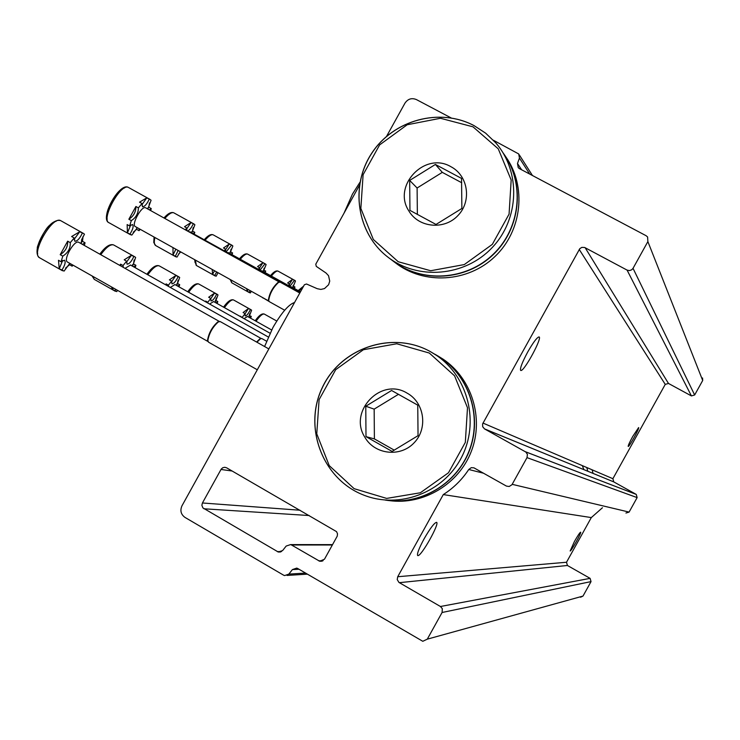 <?xml version="1.0" encoding="UTF-8"?>
<svg xmlns="http://www.w3.org/2000/svg" width="740" height="740" viewBox="0 0 740 740"><rect width="100%" height="100%" fill="white"/><g stroke="black" fill="none" stroke-linecap="round" stroke-linejoin="round"><path stroke-width="1.11" d="M582.315 465.608L583.897 469.66M386.613 136.28L404.956 103.156C407.897 98.873 411.708 97.68 416.389 99.567L451.113 117.91M493.358 140.221L518.721 153.957L519.443 158.064L517.491 163.503L521.598 169.765M602.452 507.742L591.306 517.584L443.288 494.588C453.528 488.067 462.019 479.696 468.753 469.493L471.26 467.671L473.915 467.828L506.428 486.088L509.203 486.495L511.941 484.737L527.01 457.635L527.416 454.388L525.863 452.048L484.487 428.876L482.693 426.74L482.591 423.937L579.799 248.668L581.834 247.373L584.692 247.493L627.076 270.1L629.444 270.609L631.729 269.786L633.033 268.333L647.87 241.592L647.602 236.994L646.149 235.736L519.424 168.618L518.24 167.666L517.491 163.503M702.556 377.983L702.704 380.49L694.657 394.984L691.419 395.918L668.479 383.45L665.251 384.384L612.887 478.706L613.747 481.879L636.271 494.422L637.131 497.604L629.093 512.089L625.938 513.033M527.731 351.99C522.199 362.304 519.841 368.446 520.646 370.416L520.84 370.481C524.198 371.665 543.206 336.349 538.877 336.95C536.75 337.671 533.041 342.685 527.731 351.99M632.737 436.461C629.592 442.233 628.084 445.554 628.195 446.433L628.223 446.442C629.111 447.145 639.998 427.378 638.62 427.581L632.737 436.461M574.397 541.56L570.161 550.986C571.178 551.393 581.871 532.18 580.632 532.18C579.799 532.569 577.718 535.695 574.397 541.56M424.066 538.896C419.016 548.275 416.87 553.816 417.647 555.527L417.924 555.611C421.375 556.267 439.875 523.328 436.6 522.348C434.454 522.607 430.273 528.12 424.066 538.896M591.306 517.584L566.507 562.252L567.423 565.48L590.113 578.365L591.038 581.603L583 596.079L580.539 597.245M443.288 494.588L397.722 576.728L566.507 562.252M359.418 185.379L315.786 264.171L316.276 266.382L326.026 273.005L328.542 275.696L329.735 281.117L328.606 284.724L324.509 288.572L320.882 289.423L317.266 288.711L306.517 284.003L304.381 284.752L181.975 505.799C179.903 510.554 180.912 514.42 184.982 517.408L283.522 575.137L284.632 575.581L288.85 574.101L292.411 569.587L296.703 568.098L297.757 568.533L422.79 641.293L427.285 639.166L442.085 612.489L442.326 608.687L440.448 606.504L398.934 582.417L397.223 579.568L397.722 576.728M291.514 544.991L290.579 544.594L286.177 546.055L282.615 550.569L278.286 552.021L202.871 507.88L201.872 505.272L202.427 502.978L221.204 469.114L222.768 467.736L224.766 467.282L226.625 467.819L336.524 531.616L337.514 533.79L337.227 536.167L324.481 559.209L319.717 561.253L291.514 544.991L332.362 544.991M586.792 467.532L587.801 471.26M592.111 469.808L593.091 473.424M294.529 302.549L294.252 302.595C288.452 304.686 281.339 313.011 272.903 327.598L264.596 346.542M359.936 182.299L352.471 194.093L343.989 213.231M278.231 271.229L294.936 280.488L292.485 279.341L289.525 284.104M292.485 279.341L287.629 282.985L289.543 284.049L288.36 285.501M294.446 288.498L294.955 287L293.031 285.982L293.225 285.4M294.936 280.488L295.482 281.006L292.772 287.573M294.4 280.395L289.877 286.352M289.349 286.056L289.543 284.049M294.955 287L293.715 288.101M290.839 286.88L291.569 286.907M247.826 254.218L265.484 264.004L262.867 262.774L259.5 268.056M262.867 262.774L257.566 266.576L259.592 267.704L258.297 269.258M248.168 289.525L247.142 291.181L246.725 288.72M265.179 272.635L265.697 271.034L263.459 270.174M263.69 269.924L264.143 268.176M265.484 264.004L266.123 264.587L263.283 271.589M251.258 291.246L250.435 292.929L247.142 291.181M264.892 263.893L259.99 270.193M259.444 269.897L259.592 267.704M250.185 290.644L249.158 292.309M265.697 271.034L264.356 272.181M261.081 270.803L261.932 270.84M213.398 234.969L232.12 245.338L229.317 244.015L225.487 249.833M229.317 244.015L223.48 247.974L225.635 249.167L224.211 250.842M214.535 270.766L212.547 274.309L212.241 269.48M232.046 254.68L232.582 252.96L230.445 251.776L229.983 252.248M230.445 251.776L231.037 249.186M232.12 245.338L232.86 245.985L229.89 253.487M218.041 272.718L216.136 276.214L212.547 274.309M231.463 245.208L226.107 251.887M225.571 251.591L225.635 249.167M216.681 271.959L214.692 275.511M232.582 252.96L231.102 254.162M227.365 252.59L228.364 252.645M174.094 212.981L194 224.007L190.985 222.583L186.628 228.984M190.985 222.583L184.519 226.708L186.813 227.985L185.24 229.779M175.87 249.195L173.021 255.041L172.984 247.586M178.59 254.005L180.819 251.952M194.232 234.192L194.787 232.332L192.511 231.074L191.78 231.75M192.511 231.074L193.168 227.652M194 224.007L194.879 224.756L191.771 232.832M180.32 251.683L176.962 257.122L173.021 255.041M193.269 223.859C191.235 228.188 189.255 230.547 187.35 230.954M186.869 230.686L186.813 227.985M178.164 250.471L175.306 256.318M194.787 232.332L193.149 233.6M188.829 231.777L190.023 231.861M128.788 187.646L150.026 199.412L146.77 197.867L141.812 204.888M146.77 197.867L139.536 202.159L142.006 203.528L138.371 207.866L135.901 206.497L128.853 219.244C133.561 216.228 135.91 211.973 135.901 206.497M130.721 224.997L127.437 232.813L127.141 224.581L129.602 225.959L131.322 220.622L128.853 219.244M136.78 228.077L136.585 229.308L133.274 232.212M150.673 210.595L151.238 208.569L148.805 207.219L147.787 208.097M148.805 207.219L149.462 202.917M150.026 199.412L151.08 200.272L147.824 209.013M140.239 229.326L139.018 230.667L136.585 229.308M137.363 227.717L131.803 235.117L127.437 232.813M149.221 199.227C146.871 204.203 144.624 206.71 142.496 206.738L142.006 203.528M138.371 207.866C138.371 213.342 136.021 217.597 131.322 220.622M129.602 225.959L132.516 224.525C133.829 226.144 132.95 229.354 129.888 234.182M139.203 228.743L139.018 230.667M151.238 208.569L149.424 209.901M268.786 301.023L135.309 226.579C130.971 225.006 141.618 205.507 145.586 207.764L145.808 207.894M280.192 282.153L278.555 282.375C273.051 287.527 269.758 293.567 268.675 300.486L269.305 301.652L284.687 310.236M279.322 282.032L278.009 282.384C272.653 287.397 269.453 293.271 268.398 300.014L268.768 300.986M274.29 325.156L273.735 326.118M271.691 329.818L270.849 329.541M233.692 300.033L251.11 309.792L248.39 308.562L245.051 313.806M248.39 308.562L243.099 312.521L245.097 313.631L242.313 317.229L240.102 316.424M240.315 316.11L240.454 316.627M250.657 318.219L251.267 316.368L249.047 315.536M249.297 315.268L249.713 313.686M251.11 309.792L251.618 310.236L248.881 317.22M250.37 309.671C248.381 313.723 246.651 315.814 245.19 315.925L245.097 313.631M242.313 317.229L242.443 317.738M251.267 316.368L249.667 317.664M244.071 318.653L247.511 316.452M198.949 284.104L217.421 294.446L214.48 293.123L210.678 298.904M214.48 293.123L208.671 297.258L210.789 298.442L207.783 302.253L205.665 301.069L205.285 301.615M205.665 301.069L205.84 301.92M217.162 303.557L217.801 301.55L215.71 300.375L215.22 300.875M215.71 300.375L216.246 297.989M217.421 294.446L217.995 294.946L215.146 302.42M216.589 294.307C214.48 298.636 212.602 300.838 210.965 300.921L210.789 298.442M207.783 302.253L207.959 303.113M217.801 301.55L216.024 302.919M209.624 304.048L213.592 301.55M159.378 265.947L179.034 276.973L175.833 275.53L171.513 281.885M175.833 275.53L169.404 279.859L171.662 281.126L168.396 285.178L166.139 283.91L165.547 284.752M166.139 283.91L166.352 285.205M179.024 286.861L179.681 284.678L177.461 283.42L176.703 284.142M177.461 283.42L178.062 280.266M179.034 276.973L179.691 277.519L176.731 285.575M178.081 276.788C175.833 281.431 173.789 283.772 171.939 283.818L171.662 281.126M168.396 285.178L168.609 286.473M179.681 284.678L177.692 286.121M170.32 287.435L174.945 284.567M113.886 245.088L134.883 256.863L131.378 255.291L126.447 262.275M131.378 255.291L124.209 259.823L126.623 261.183L123.044 265.521L120.62 264.161L119.76 265.382M120.62 264.161L120.879 266.012M113.424 288.017L112.452 289.516L111.527 286.944M135.207 267.695L135.892 265.29L133.514 263.949L132.451 264.883M133.514 263.949L134.125 259.981M134.883 256.863L135.651 257.483L132.571 266.206M117.383 290.256L116.763 291.615L112.452 289.516M133.783 256.632C131.387 261.646 129.139 264.143 127.04 264.125L126.623 261.183M123.044 265.521L123.293 267.371M115.819 289.377L114.848 290.866M135.892 265.29L133.635 266.807M125.042 268.352L130.499 265.05M261.886 338.578L260.499 338.744L256.937 342.232M130.388 264.985L261.137 338.485L259.962 338.754L256.586 342.028M61.041 220.844L83.574 233.498L79.707 231.759L74.065 239.436M79.707 231.759L71.632 236.523L74.222 237.984L70.263 242.637L67.664 241.175L60.199 254.68C65.453 251.341 67.941 246.846 67.664 241.175M62.632 260.508L59.246 268.768L58.488 260.276L61.087 261.747L62.789 256.142L60.199 254.68M69.727 263.403L69.569 264.726L65.564 268.102M84.342 245.449L85.054 242.775L82.501 241.342L81.067 242.498M82.501 241.342L83.037 236.476M83.574 233.498L84.471 234.201L81.641 239.621L81.28 243.728M73.057 265.179L72.122 266.169L69.569 264.726M69.81 263.348L64.066 271.108L59.246 268.768M82.288 233.211C79.726 238.641 77.228 241.314 74.805 241.231L74.222 237.984M70.263 242.637C70.531 248.298 68.034 252.803 62.789 256.142M61.087 261.747L64.491 260.193C65.888 261.951 65 265.299 61.818 270.229M72.279 264.744L72.122 266.169M85.054 242.775L82.464 244.394M67.673 262.127L67.534 262.062C62.733 260.184 74.241 239.677 78.662 242.257L78.847 242.35M220.261 321.586L218.365 321.891C212.639 327.015 209.133 333.24 207.838 340.585L208.523 342.176L257.298 369.778M219.336 321.475L217.801 321.9C212.223 326.886 208.81 332.945 207.552 340.086L207.977 341.454M407.093 393.125C424.473 402.523 428.146 428.571 414.039 442.89C400.294 457.579 374.588 454.545 364.848 437.22C348.105 411.375 381.072 376.882 407.093 393.125M392.089 451.418L365.995 436.637L365.773 406.232L391.58 390.48L417.749 405.141L418.045 435.666L392.089 451.418M434.981 354.266L440.855 357.873C469.845 377.409 482.184 417.61 469.095 450.928C456.201 484.321 419.904 505.503 385.327 500.111M436.064 354.876L441.049 357.993C469.66 377.28 482.119 416.713 469.733 449.8C457.524 482.943 422.327 504.662 388.028 500.471M437.34 355.616L443.168 359.205C471.769 378.482 484.09 417.989 471.473 450.956C459.041 483.988 423.585 505.327 389.379 500.619M398.481 394.3L374.163 409.137L365.773 406.232M374.163 409.137L374.394 438.903L365.995 436.637M374.394 438.903L394.309 450.179M450.891 166.694C468.244 175.63 471.963 201.215 457.912 215.571C444.231 230.279 418.572 227.763 408.832 210.891C392.08 185.74 424.899 151.173 450.891 166.694M436.017 224.451L409.951 210.373L409.673 180.431L435.398 164.447L461.529 178.405L461.88 208.467L436.017 224.451M502.932 152.671C525.048 182.244 520.951 227.504 493.571 253.931C466.431 280.617 421.393 283.42 392.579 260.665L389.203 258.103M504.846 155.391C525.317 185.287 520.127 229.317 492.951 254.875C465.987 280.645 422.068 283.346 393.532 261.396M505.772 156.778C526.899 186.415 522.144 230.843 494.903 256.586C467.893 282.569 423.613 285.085 395.216 262.663L394.485 262.108M461.732 182.743L442.298 172.365L435.398 164.447M442.298 172.365L417.11 187.997L409.673 180.431M417.11 187.997L417.36 214.489M519.443 158.064L529.701 174.057M647.87 241.592L702.704 380.49M633.033 268.333L694.657 394.984M627.076 270.1L691.419 395.918M585.137 247.696L668.479 383.45M579.235 249.463L665.251 384.384M482.952 423.058L612.887 478.706M484.608 428.95L613.812 481.916M525.335 451.696L636.206 494.385M527.01 457.635L637.131 497.604M512.191 484.33L629.093 512.089M468.753 469.493L483.618 473.249M399.341 582.676L567.423 565.48M440.448 606.504L590.113 578.365M442.085 612.489L591.038 581.603M427.285 639.166L583 596.079M292.411 569.587L298.979 569.245M288.85 574.101L305.555 573.084M220.983 469.475L232.156 471.01M202.427 502.978L299.996 510.23M203.935 508.787L309.19 515.54M277.296 551.605L281.514 551.55M318.727 560.837L323.13 560.689M303.187 286.75L298.202 290.589M303.326 286.667L298.988 291.014M275.881 271.617L270.572 275.632M270.544 275.622C273.624 271.848 276.122 270.35 278.046 271.127C276.603 270.683 274.374 272.329 271.377 276.075M262.635 297.591L268.971 301.393M245.162 254.606L239.482 258.815C242.785 254.828 245.495 253.265 247.604 254.097C245.976 253.589 243.543 255.319 240.306 259.268M230.51 279.674L230.825 280.395M230.825 279.85L231.87 282.846L249.556 292.716M210.327 235.339L204.249 239.76C207.829 235.551 210.789 233.905 213.111 234.811C211.27 234.228 208.597 236.032 205.091 240.222M194.685 259.694L195.11 262.691M195.332 260.055L196.368 265.475L215.137 275.955M170.496 213.342L163.984 217.976M154.142 237.078L154.309 242.424M163.947 217.967C167.888 213.518 171.144 211.788 173.724 212.778C171.615 212.103 168.655 213.999 164.835 218.457M154.919 237.512C153.855 242.017 154.17 244.727 155.835 245.643L175.815 256.798M124.487 187.988C117.299 188.136 103.563 212.806 107.226 218.985M109.113 222.786C99.086 219.364 119.288 182.077 128.307 187.377C120.528 183.011 100.492 219.983 109.113 222.786L130.462 234.719M262.182 314.537C260.545 314.509 258.223 316.581 255.207 320.772M264.43 314.139L264.319 314.075C262.506 313.621 259.749 316.008 256.04 321.234M255.189 320.762C258.926 315.462 261.96 313.233 264.291 314.065L276.788 321.049M231.148 300.431C229.28 300.505 226.755 302.743 223.563 307.146M223.545 307.137C227.615 301.439 230.936 299.043 233.526 299.95L233.535 299.95C231.49 299.432 228.457 301.994 224.424 307.627M196.044 284.493C193.899 284.678 191.142 287.101 187.756 291.764M187.738 291.754C192.178 285.585 195.85 282.995 198.746 283.993L198.764 284.003C196.415 283.392 193.047 286.149 188.644 292.263M155.992 266.344C153.531 266.668 150.498 269.305 146.89 274.262C151.765 267.519 155.853 264.707 159.128 265.817L159.146 265.827C156.427 265.105 152.644 268.093 147.806 274.781M109.881 245.477C107.032 245.976 103.683 248.871 99.835 254.162M99.817 254.162C105.237 246.753 109.825 243.673 113.581 244.921L113.599 244.931C110.408 244.071 106.135 247.317 100.77 254.699M92.648 276.27L94.258 279.359L92.102 275.955M56.203 221.242C48.267 221.704 34.031 246.54 37.694 253.561M60.68 220.649C52.189 215.497 30.423 254.079 39.719 257.835C37.287 256.336 36.51 253.034 37.37 247.928C36.297 248.094 44.03 229.659 49.534 225.395C53.928 221.26 57.646 219.669 60.671 220.649L60.68 220.649M429.311 353.045L454.591 375.855L467.495 407.759L465.321 442.391L448.477 472.768L420.348 492.775L386.65 498.409L354.127 488.668L329.226 465.599L316.766 433.844L319.097 399.646L335.701 369.667L363.377 349.733L396.751 343.767L429.311 353.045M430.449 351.667L436.387 355.32C468.365 376.762 479.76 422.827 461.344 457.681C443.26 492.72 399.119 509.37 363.47 494.995C322.714 479.215 303.095 427.702 322.122 387.945C340.446 347.856 392.376 330.207 430.449 351.667M472.98 126.817L498.251 148.823L511.174 180.005L509.074 214.138L492.322 244.367L464.304 264.568L430.689 270.738L398.231 261.738L373.339 239.482L360.852 208.43L363.109 174.714L379.629 144.892L407.194 124.755L440.485 118.28L472.98 126.817M474.081 125.633L485.653 133.181L495.652 142.746C521.034 171.588 519.471 219.216 491.971 247.808C464.766 276.686 417.49 280.543 387.501 256.817C356.782 233.063 349.817 186.082 371.785 153.125C393.393 119.936 439.699 107.291 474.081 125.633M519.313 154.882L532.439 175.51M484.487 428.876L613.747 481.879M525.465 451.779L636.271 494.422M287.046 575.433L307.368 574.148M278.286 552.021L280.534 551.994M290.579 544.594L332.556 544.631M319.717 561.253L322.178 561.17M303.631 286.121L298.183 290.57M262.367 297.443L263.107 298.127M291.477 286.852L300.459 291.838M230.205 279.507L231.74 282.772M261.821 270.775L300.301 292.134M194.574 259.629L196.22 265.392M228.225 252.562L300.116 292.466M154.077 237.041L153.772 242.498L155.65 245.541M189.847 231.759L299.904 292.846M279.998 282.042L299.802 293.031M268.398 300.014L268.675 300.486M278.009 282.384L278.555 282.375M145.586 207.764L279.35 282.023M247.447 316.415L271.617 329.966M213.518 301.513L269.98 333.194M174.853 284.521L268.222 336.959M94.258 279.359L115.366 291.301M261.803 338.532L266.465 341.149M259.962 338.754L260.499 338.744M39.719 257.835L62.502 270.757M220.159 321.53L268.842 348.929M207.552 340.086L207.838 340.585M217.801 321.9L218.365 321.891M67.534 262.062L207.996 341.519M78.718 242.285L219.392 321.465M440.855 357.873L430.43 351.657C392.367 330.262 340.483 347.957 322.178 388.019C303.169 427.757 322.742 479.243 363.47 494.995M441.049 357.993L443.168 359.205M495.652 142.746L485.616 133.154L473.988 125.597C439.615 107.346 393.393 120.037 371.832 153.199C349.9 186.129 356.819 233.072 387.501 256.817"/></g></svg>
